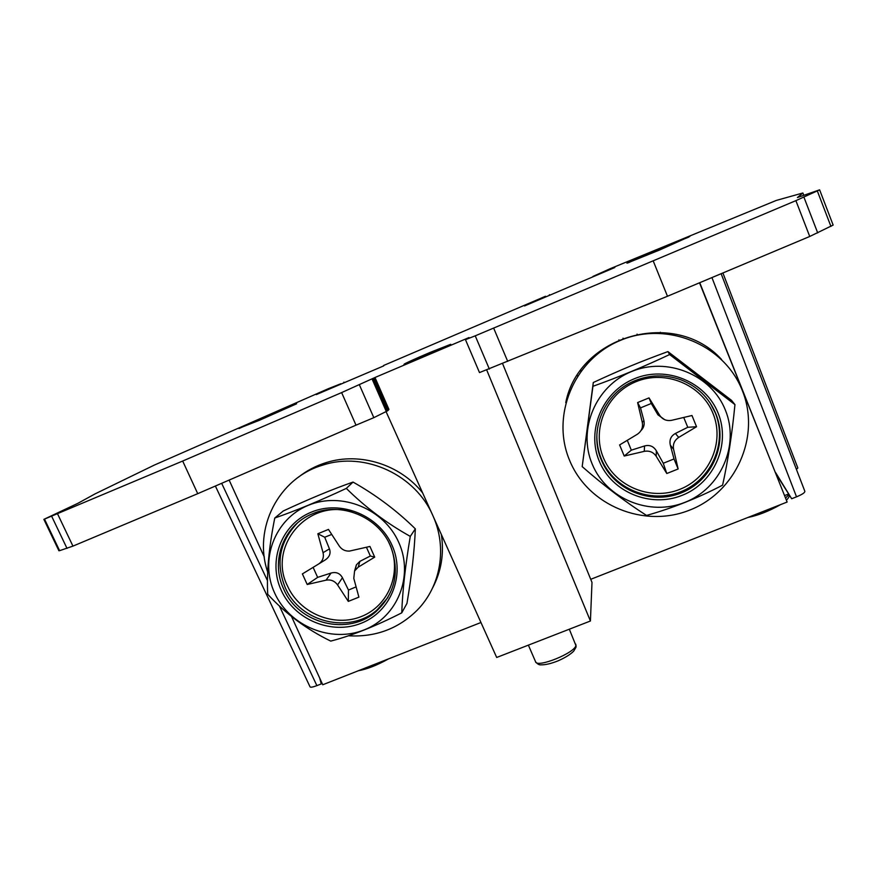 <?xml version="1.0" encoding="UTF-8"?>
<svg xmlns="http://www.w3.org/2000/svg" width="877" height="877" viewBox="0 0 877 877"><rect width="100%" height="100%" fill="white"/><g stroke="black" fill="none" stroke-linecap="round" stroke-linejoin="round"><path stroke-width="1.32" d="M43.883 519.392L58.902 550.745L59.603 550.668L72.944 546.119L197.731 493.674L356.007 425.159L341.624 392.589L182.679 461.039L43.872 519.359L77.812 503.354L95.154 493.839L154.33 465.084L328.415 388.664L340.857 383.753L316.301 394.595L383.698 365.895M803.792 195.33L802.883 192.984L776.32 200.416L610.304 268.647L592.907 276.452L614.81 267.518L524.556 305.941L545.516 296.262L383.545 365.512M802.883 192.984L797.412 197.522L819.622 189.838L795.888 200.647L475.235 335.836L465.468 339.673L469.009 337.557L374.983 377.505L341.624 392.589M197.731 493.674L182.679 461.039M465.468 339.673L479.5 372.582L667.474 296.262L809.734 236.472L833.139 225.082L819.622 189.849M388.401 409.899L388.939 409.406L374.983 377.505M374.424 377.965L388.478 410.085L387.612 410.622M356.007 425.159L373.821 417.671L387.678 410.776L373.558 378.502M480.958 622.506L322.747 684.762L291.46 616.378M264.306 556.994L229.127 480.081M699.517 282.789L787.129 502.039L590.769 579.291M441.339 534.477C444.255 553.475 441.339 571.278 432.624 587.886M298.279 477.307C306.61 470.675 315.939 465.764 326.255 462.574C359.932 451.874 400.23 464.525 422.626 492.885M565.753 402.631C578.787 335.474 674.819 307.871 721.541 359.46M775.071 471.87L699.747 282.701M775.728 473.503L791.679 498.75L775.619 472.604M788.302 494.113L784.553 495.593M711.938 277.57L796.524 496.831L791.679 498.75M796.524 496.831C802.236 494.464 804.998 492.611 804.845 491.284L721.135 273.701M796.404 469.338L797.84 468L722.9 272.966M215.38 486.033L309.976 686.702C310.184 687.612 312.486 687.261 316.882 685.639L279.357 605.897M319.677 678.053L321.267 683.917L316.882 685.639M321.267 683.917L321.903 682.931M637.48 335.135L637.064 334.115M667.474 296.262L653.321 261.193M507.706 361.368L493.619 328.031M489.366 369.085L475.235 335.836M386.165 411.85L496.689 657.465L590.418 621.004L486.724 370.017M502.554 363.538L591.997 582.416L590.418 621.004M387.777 410.48L373.734 378.305M387.064 411.127L372.933 378.82M372.21 379.281L386.406 411.73M373.821 417.671L359.471 385.003M267.726 572.188C252.751 528.656 278.393 477.757 323.153 465.007C365.117 451.282 416.071 475.104 433.216 516.421C447.38 548.092 440.627 586.34 417.32 610.063C398.432 628.765 375.455 637.338 348.377 635.781M401.754 612.837L406.961 603.409C411.653 575.619 414.448 550.756 415.336 528.842C396.832 510.677 376.069 495.088 353.036 482.076C332.471 489.267 309.219 498.903 283.282 510.973L274.775 518.011C295.374 510.907 319.217 501.041 346.316 488.401C365.336 507.224 386.658 523.229 410.283 536.384C405.349 565.555 402.499 591.043 401.754 612.837C375.433 626.255 351.754 635.672 330.717 641.098C306.632 629.346 285.628 613.725 267.704 594.255C266.597 572.319 268.954 546.908 274.775 518.011M398.882 542.688C413.988 576.266 397.391 617.024 364.196 629.894C331.21 643.247 289.553 626.123 274.665 593.082C259.285 560.25 274.654 519.009 308.134 505.393C341.394 491.284 384.279 508.901 398.882 542.688M353.036 482.076L346.316 488.401M415.336 528.842L410.283 536.384M348.312 601.392L358.901 597.138L353.793 578.381L354.571 571.004L358.211 567.156L374.698 557.136L369.941 546.448L349.528 551.074C345.231 551.304 341.811 549.638 339.289 546.075L328.469 529.412L317.847 533.764L323.054 552.696C324.084 557.476 322.637 561.225 318.702 563.955L302.39 573.909L307.202 584.488L326.025 580.179C330.815 579.357 334.663 580.936 337.579 584.926L348.312 601.392L348.476 590.057L356.106 586.866M358.211 567.156L359.866 561.379L370.346 555.996L366.422 547.259M359.866 561.379L356.38 564.854L355.218 569.94M331.736 534.433L324.709 537.239L329.445 548.87L323.054 552.696M374.698 557.136L370.346 555.996M337.579 584.926L342.436 577.735L348.476 590.057M342.436 577.735C339.947 573.229 336.154 571.672 331.057 573.054L326.025 580.179M313.111 567.364L317.638 577.373L331.057 573.054M318.702 563.955L325.148 559.964C329.555 557.016 330.991 553.321 329.445 548.87M317.638 577.373L307.202 584.488M324.709 537.239L317.847 533.764M742.337 390.594C761.006 436.527 735.759 492.304 689.75 510.074C644.014 528.524 588.346 505.656 569.798 460.831C550.57 416.279 573.602 359.636 620.182 340.484C666.487 320.653 724.369 344.387 742.337 390.594M734.948 404.615L731.495 400.329L667.912 351.589C639.223 362.102 621.059 369.645 593.28 382.525L582.185 466.619L592.94 386.297C618.559 377.165 644.113 366.586 669.622 354.549L734.948 404.615C732.098 433.907 727.987 460.754 722.604 485.156C697.862 498.048 672.506 508.134 646.524 515.435C625.224 501.819 603.782 485.54 582.185 466.619M725.422 410.206C739.859 445.483 720.554 488.522 684.992 502.313C649.649 516.619 606.511 498.903 592.26 464.229C577.483 429.785 595.461 386.231 631.363 371.618C667.046 356.49 711.51 374.731 725.422 410.206M593.28 382.525L592.94 386.297M667.912 351.589L669.622 354.549M696.535 426.737L691.975 415.512L671.727 420.291C666.619 421.201 662.606 419.557 659.701 415.358L649.024 397.884L651.282 403.475L640.506 407.893L643.893 420.543L642.293 422.451C643.17 427.483 641.482 431.44 637.217 434.334L619.611 444.935L624.216 456.04L644.244 451.359C649.32 450.46 653.31 452.093 656.204 456.27L666.794 473.514L663.264 463.275L674.007 458.945L670.335 445.143L673.569 449.254C672.703 444.255 674.424 440.298 678.71 437.404L696.535 426.737L687.765 427.285L683.731 417.463M640.506 407.893L637.623 402.565L649.024 397.884M637.623 402.565L642.293 422.451M674.007 458.945L678.14 468.965L666.794 473.514M678.14 468.965L673.569 449.254M659.701 415.358L657.925 414.821L664.678 419.677M678.71 437.404L675.389 433.468L687.765 427.285M675.389 433.468C670.872 436.012 669.184 439.903 670.335 445.143M657.925 414.821L651.282 403.475M656.204 456.27L656.336 450.8L663.264 463.275M656.336 450.8C653.518 446.24 649.594 444.628 644.562 445.965L644.244 451.359M627.285 440.309L631.33 450.164L644.562 445.965M640.977 430.607C643.751 427.899 644.727 424.545 643.893 420.543M631.33 450.164L624.216 456.04M628.327 262.793L657.059 249.715L626.956 263.188L659.614 250L689.859 236.417L657.059 249.715L688.62 237.185M238.972 428.546L275.312 412.212L238.818 428.382L259.548 420.236L296.623 403.782L275.345 412.19L296.459 403.858M430.311 352.346C400.921 364.799 392.436 369.754 423.591 356.5L450.745 344.299L430.311 352.346M44.53 519.184L59.603 550.668M67.025 548.41L51.787 516.52M57.674 514.108L72.944 546.119M267.496 580.706L221.673 483.315M619.326 340.846L618.921 339.859L619.326 340.846M623.043 338.182L623.459 339.191M577.537 376.014L577.285 375.422M580.431 370.763L580.706 371.431M581.089 370.916L580.815 370.237M549.649 295.253L549.419 294.694L549.66 295.253M344.102 382.756L343.85 382.186M830.936 226.419L817.342 190.989M803.913 197.15L817.704 232.909M809.734 236.472L795.888 200.647M528.382 645.132L535.507 661.587C536.428 668.691 576.485 652.345 575.915 645.077L575.74 644.189M785.551 498.081L788.752 494.738M392.096 545.439C405.58 575.367 390.835 611.74 361.203 623.251C331.769 635.2 294.551 619.896 281.287 590.396C267.584 561.072 281.342 524.303 311.203 512.201C340.857 499.649 379.05 515.347 392.096 545.439M297.171 523.262C279.5 541.8 275.51 563.209 285.189 587.491C299.923 622.506 349.912 634.619 377.34 609.668L376.277 611.368C395.319 593.225 400.044 571.387 390.429 545.845C378.25 516.674 340.791 501.326 312.519 513.758C283.622 525.027 270.149 561.028 283.709 589.081C298.509 624.26 348.728 636.428 376.277 611.368C395.308 593.203 400.055 571.376 390.517 545.9M352.083 512.047C308.397 497.84 267.112 546.261 287.59 586.187C299.824 613.44 334.192 627.57 361.368 616.52C388.719 605.864 402.291 572.275 389.848 544.683L388.862 542.578M387.886 597.533L377.34 609.668L387.886 597.544M718.131 413.166C731.023 444.584 713.867 483.008 682.142 495.341C650.591 508.145 612.047 492.315 599.353 461.357C586.187 430.585 602.291 391.756 634.301 378.765C666.114 365.314 705.711 381.561 718.131 413.166M601.414 460.173C613.648 490.013 650.789 505.273 681.188 492.929C711.762 481.024 728.272 444.003 715.84 413.747C709.022 397.676 697.39 386.373 680.947 379.84C665.402 374.271 649.956 374.6 634.597 380.826C603.924 393.115 588.434 430.903 601.414 460.173M596.908 433.907C596.59 442.666 598.103 451.074 601.436 459.142C613.604 488.84 650.581 504.023 680.826 491.734C711.258 479.894 727.68 443.038 715.314 412.924L710.129 402.938M713.045 413.505C701.567 384.367 665.095 369.403 635.759 381.791C606.248 393.751 591.35 429.566 603.486 457.969C615.194 486.56 650.778 501.173 679.883 489.333C709.164 477.921 724.95 442.468 713.045 413.505M581.1 370.905L580.815 370.226M344.19 382.723L343.927 382.131M569.316 629.204L576.156 646.152M576.036 647.182L573.668 651.194C570.214 654.56 565.029 657.772 558.123 660.819C551.184 663.593 545.505 664.93 541.076 664.843C539.333 665.106 537.524 664.13 535.661 661.916M388.566 658.857C377.242 665.183 367.167 669.14 358.364 670.741M320.609 465.83L320.16 464.7M789.311 495.516C789.3 496.634 788.324 498.213 786.406 500.241M780.618 504.593C769.063 511.127 758.145 515.435 747.84 517.496M660.787 333.26L660.326 332.251M323.153 465.007L326.255 462.574M354.571 571.004L356.38 564.854M404.681 364.032L430.289 352.368L449.572 344.935"/></g></svg>
